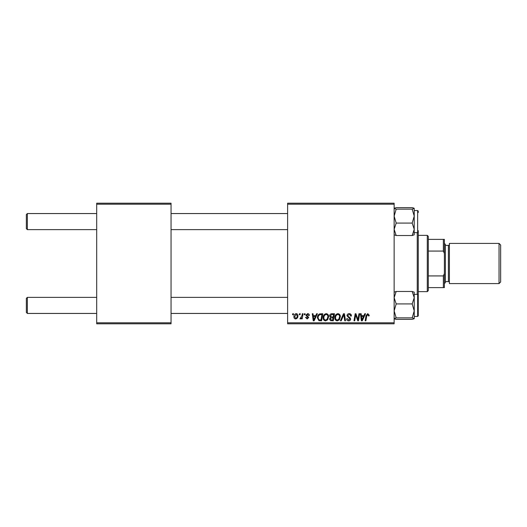 <?xml version="1.0" encoding="UTF-8"?>
<svg xmlns="http://www.w3.org/2000/svg" width="527" height="527" viewBox="0 0 527 527"><rect width="100%" height="100%" fill="white"/><g stroke="black" fill="none" stroke-linecap="round" stroke-linejoin="round"><path stroke-width="0.79" d="M287.617 203.205L394.137 203.205L394.137 204.212L287.617 204.212L287.617 203.205M323.15 317.735C323.137 315.502 324.164 314.138 326.22 313.651C327.84 313.947 328.644 314.962 328.637 316.694L327.669 319.81L325.581 320.871C323.914 320.561 323.104 319.52 323.15 317.735M315.745 315.66L316.608 313.743L317.399 313.743L314.132 320.778L313.242 320.778L312.28 313.743L313.012 313.743L313.249 315.66L315.745 315.66M367.754 313.651L369.196 315.205L369.131 315.844L368.399 315.936L367.708 314.474L366.746 315.798L365.903 320.778L365.165 320.778L366.034 315.62L367.754 313.651M346.997 315.719C347.128 314.402 347.866 313.71 349.203 313.651C350.679 313.73 351.404 314.527 351.384 316.035L350.653 316.121L350.462 315.08L349.157 314.474L347.728 315.653L347.919 316.266L349.823 317.465L350.653 319C350.56 320.205 349.902 320.831 348.683 320.871C347.412 320.791 346.726 320.113 346.628 318.828L347.359 318.604L348.703 320.047L349.921 319.046L346.997 315.719M340.422 320.778L343.492 313.743L344.427 313.743L345.501 320.778L344.763 320.778L343.841 314.751L341.206 320.778L340.422 320.778M334.849 317.735C334.829 315.502 335.857 314.138 337.912 313.651C339.533 313.947 340.337 314.962 340.33 316.694L339.362 319.81L337.273 320.871C335.607 320.561 334.797 319.52 334.849 317.735M292.564 314.751L292.735 313.743L293.467 313.743L293.308 314.751L292.564 314.751M287.617 322.787L394.137 322.787L394.137 323.795L287.617 323.795L287.617 204.212M394.137 322.787L394.137 204.212M329.638 315.93C329.724 314.632 330.403 313.908 331.661 313.743L334.48 313.743L333.295 320.778L330.515 320.66L329.546 319.066L330.515 317.353L329.638 315.93M363.887 315.66L364.75 313.743L365.547 313.743L362.28 320.778L361.384 320.778L360.422 313.743L361.153 313.743L361.39 315.66L363.887 315.66M358.202 318.038L358.953 313.743L359.691 313.743L358.492 320.778L357.721 320.778L355.705 314.81L354.73 320.778L353.986 320.778L355.178 313.743L355.949 313.743L357.978 319.705L358.202 318.038M307.61 313.651C308.73 313.697 309.309 314.276 309.356 315.383L308.631 315.568L307.577 314.29L306.615 315.074L308.717 317.498L307.188 318.954L305.522 317.399L306.253 317.307L307.221 318.308L307.985 317.61L305.891 315.133L307.61 313.651M319.573 313.914L322.787 313.743L321.602 320.778L318.947 320.686L317.399 317.9C317.353 316.101 318.077 314.777 319.573 313.914M293.921 316.813C293.875 315.1 294.633 314.046 296.2 313.651C297.36 313.809 297.939 314.487 297.939 315.693C298.012 317.478 297.235 318.565 295.627 318.954C294.455 318.763 293.888 318.051 293.921 316.813M299.323 314.751L299.494 313.743L300.225 313.743L300.074 314.751L299.323 314.751M301.938 315.792L302.314 313.743L303.051 313.743L302.188 318.861L301.444 318.861L301.635 317.801L300.449 318.954L299.949 318.763L301.938 315.792M304.257 314.751L304.428 313.743L305.159 313.743L305.001 314.751L304.257 314.751M96.691 203.205L171.051 203.205L171.051 204.212L96.691 204.212L96.691 203.205M171.051 322.787L171.051 323.795L96.691 323.795L96.691 322.787L171.051 322.787L171.051 204.212M96.691 322.787L96.691 204.212M332.689 319.955L333.057 317.761L330.679 318.051L330.277 319.039L331.437 319.955L332.689 319.955M333.202 316.938L333.604 314.566L331.509 314.606L330.37 315.95L331.648 316.938L333.202 316.938M338.789 319.263L339.599 316.661C339.605 315.423 339.026 314.698 337.86 314.474C336.292 314.948 335.534 316.062 335.574 317.814C335.547 319.072 336.121 319.817 337.3 320.047L338.789 319.263M362.517 318.572L363.485 316.483L361.496 316.483L361.93 320.008L362.517 318.572M314.375 318.572L315.344 316.483L313.354 316.483L313.789 320.008L314.375 318.572M320.996 319.955L321.911 314.566L320.969 314.566C319.033 314.744 318.084 315.871 318.13 317.946L319.013 319.836L320.996 319.955M327.096 319.263L327.906 316.661C327.913 315.423 327.333 314.698 326.167 314.474C324.599 314.948 323.841 316.062 323.881 317.814C323.855 319.072 324.428 319.817 325.607 320.047L327.096 319.263M295.66 318.308C296.76 317.906 297.281 317.056 297.208 315.772L296.194 314.29L294.652 316.813L295.66 318.308M26.35 312.439L26.35 298.368L27.358 297.366L27.358 313.44L26.35 312.439L27.358 313.44L96.691 313.44M287.617 297.366L171.051 297.366M96.691 297.366L27.358 297.366L26.35 298.368M287.617 313.44L171.051 313.44M27.358 229.634L26.35 228.632L26.35 214.561L27.358 213.56L27.358 229.634L96.691 229.634M171.051 229.634L287.617 229.634M26.35 214.561L27.358 213.56L96.691 213.56M171.051 213.56L287.617 213.56M394.71 318.987L396.185 319.349L394.137 318.604L396.185 317.86L412.18 317.86L414.229 318.604L413.669 318.98M396.185 317.86L394.137 310.89L396.185 303.921L394.137 297.689L396.185 291.464L412.18 291.464L414.229 297.689L414.169 292.077M418.254 230.642L418.254 315.851L418.254 314.448L418.254 315.851L417.647 316.457L417.647 294.349L414.229 294.349M396.185 303.921L412.18 303.921L414.229 310.89L414.229 316.457L417.647 316.457L418.254 315.851M414.229 318.664L414.229 297.689L412.18 303.921M396.185 291.464L394.137 292.202M414.229 292.202L412.18 291.464M396.185 319.349L412.18 319.349L414.229 318.604M414.229 310.89L412.18 317.86M394.137 234.798L396.185 235.536L394.137 229.311L396.185 223.079L412.18 223.079L414.229 229.311L412.18 235.536L414.229 234.798M396.185 223.079L394.137 216.11L396.185 209.14L394.137 208.396L396.185 207.651L412.18 207.651L414.229 208.336L412.18 209.14L414.229 216.11L412.18 223.079M414.169 208.27L414.229 216.11L414.229 210.543L417.647 210.543L418.254 211.149L418.254 212.085M396.185 209.14L412.18 209.14M394.137 208.396L394.697 208.02M396.185 235.536L412.18 235.536M414.169 234.923L414.229 216.11M418.254 212.552L418.254 211.149M413.655 208.013L412.18 207.651M417.246 294.349L417.246 232.651M427.292 235.365L428.299 236.366L428.299 290.634L427.292 291.635L427.292 235.365L418.254 235.365M428.299 239.383L444.38 239.383L444.38 287.617L443.372 287.617L443.372 275.931L444.38 273.546M428.299 275.931L443.372 275.931M444.38 253.454L443.372 251.069L443.372 239.383M428.299 251.069L443.372 251.069M428.299 287.617L443.372 287.617M500.65 245.009L500.65 281.991L499.043 283.598L499.043 243.402L500.65 245.009M444.38 243.402L445.381 244.409L445.381 282.591L444.38 283.598M445.381 281.589L448.398 281.589A1.008 1.008 0 0 1 449.399 282.591M445.381 245.411L448.398 245.411A1.008 1.008 0 0 0 449.399 244.409M499.043 283.598L449.399 283.598L449.399 243.402L499.043 243.402M414.229 232.651L417.647 232.651L417.647 210.543M448.398 281.589L448.398 245.411M417.647 294.349L418.254 294.955M417.647 232.651L418.254 232.045M427.292 291.635L418.254 291.635"/></g></svg>
